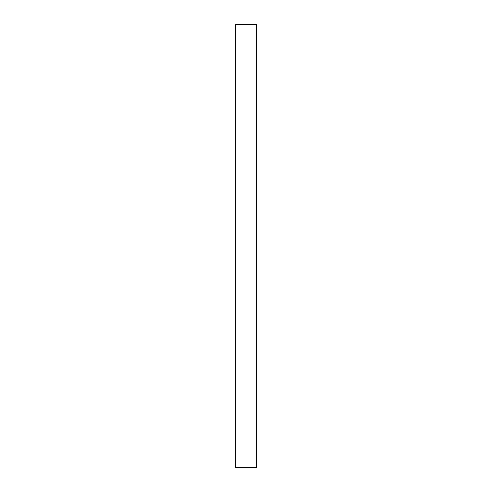 <?xml version="1.0" encoding="UTF-8"?>
<svg xmlns="http://www.w3.org/2000/svg" width="492" height="492" viewBox="0 0 492 492"><rect width="100%" height="100%" fill="white"/><g stroke="black" fill="none" stroke-linecap="round" stroke-linejoin="round"><path stroke-width="0.74" d="M256.726 24.6L235.274 24.6L235.274 467.4L256.726 467.4L256.726 24.6"/></g></svg>
